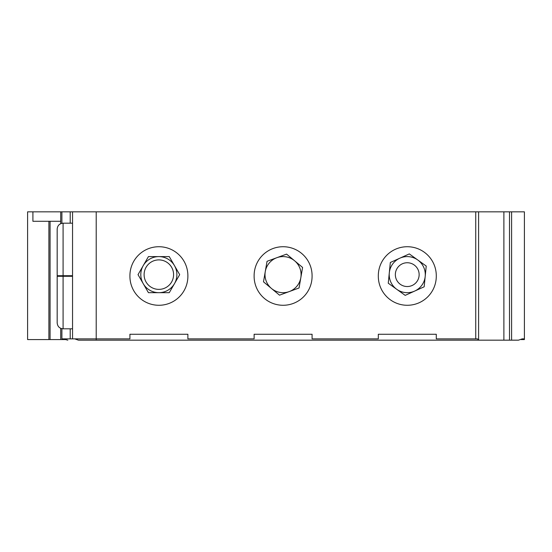 <?xml version="1.0" encoding="UTF-8"?>
<svg xmlns="http://www.w3.org/2000/svg" width="552" height="552" viewBox="0 0 552 552"><rect width="100%" height="100%" fill="white"/><g stroke="black" fill="none" stroke-linecap="round" stroke-linejoin="round"><path stroke-width="0.83" d="M63.087 276.297L57.173 276.297L57.173 322.899C57.553 326.529 59.526 328.495 63.087 328.813L63.087 276.297L72.547 276.297M61.9 223.305L61.9 211.83L478.598 211.83L478.598 340.17L78.46 340.17L74.761 338.873M478.577 340.17L477.48 338.873L436.28 338.873L436.28 334.257L378.32 334.257L378.32 338.873L312.08 338.873L312.08 334.257L254.12 334.257L254.12 338.873L187.88 338.873L187.88 334.257L129.92 334.257L129.92 338.873L61.9 338.873L61.9 328.695M478.598 211.83L524.4 211.83L524.4 338.873L522.185 338.873L518.487 340.17L460.333 340.17M67.82 340.17L64.86 339.376M254.12 276.297A28.98 28.98 0 0 0 283.1 305.277A28.98 28.98 0 0 0 312.08 276.297L312.08 275.703A28.98 28.98 0 0 0 283.1 246.723A28.98 28.98 0 0 0 254.12 275.703L254.12 276.297M129.92 276.297A28.98 28.98 0 0 0 158.9 305.277A28.98 28.98 0 0 0 187.88 276.297L187.88 275.703A28.98 28.98 0 0 0 158.9 246.723A28.98 28.98 0 0 0 129.92 275.703L129.92 276.297M378.32 276.297A28.98 28.98 0 0 0 407.3 305.277A28.98 28.98 0 0 0 436.28 276.297L436.28 275.703A28.98 28.98 0 0 0 407.3 246.723A28.98 28.98 0 0 0 378.32 275.703L378.32 276.297M524.4 334.257L524.4 211.83M61.9 275.703L61.9 276.297M169.264 292.677L179.676 274.641L169.264 256.604L148.433 256.604L138.021 274.641L148.433 292.677L169.264 292.677M143.223 265.622A18.037 18.037 0 0 0 158.845 292.677A18.037 18.037 0 0 0 174.466 265.622A18.037 18.037 0 0 0 143.223 265.622M144.106 274.641A14.738 14.738 0 0 1 171.61 267.272A14.738 14.738 0 0 1 162.661 288.875A14.738 14.738 0 0 1 144.106 274.641M271.501 288.496A18.037 18.037 0 0 0 300.826 277.711A18.037 18.037 0 0 0 276.821 257.708A18.037 18.037 0 0 0 271.501 288.496A18.037 18.037 0 0 1 284.59 256.666A18.037 18.037 0 0 1 289.276 291.566M279.505 295.168L299.053 287.971L302.593 267.444L286.591 254.113L267.044 261.31L263.497 281.83L279.505 295.168M48.893 221.29L48.893 339.577L65.239 339.577M61.9 211.83L32.913 211.83L32.913 221.29L60.72 221.29M48.893 339.577L27.6 339.577L27.6 211.83L32.913 211.83M63.087 275.703L63.087 223.187C59.492 223.532 57.525 225.506 57.173 229.101L57.173 275.703L72.547 275.703M524.4 338.873L524.4 339.577L521.06 339.577M60.72 211.83L60.72 223.677M60.72 275.703L60.72 276.297M60.72 328.323L60.72 339.577M475.734 211.83L475.734 338.873M503.893 211.83L503.893 340.17M509.503 211.83L509.503 340.17M424.164 286.792L426.227 266.064L409.308 253.913L390.326 262.49L388.263 283.217L405.182 295.368L424.164 286.792M389.298 272.854A18.037 18.037 0 0 0 414.676 291.077A18.037 18.037 0 0 0 417.767 259.985A18.037 18.037 0 0 0 389.298 272.854M395.349 274.641A11.896 11.896 0 0 1 407.838 262.759A11.896 11.896 0 0 1 419.085 275.821A11.896 11.896 0 0 1 406.658 286.522A11.896 11.896 0 0 1 395.349 274.641M96.207 340.17L96.207 211.83M70.201 211.83L70.201 223.187M70.201 275.703L70.201 276.297M70.201 328.813L70.201 338.873M50.073 221.29L50.073 339.577M511.607 211.83L511.607 340.17M63.087 328.813L72.547 328.813M72.547 211.83L72.547 338.873M63.087 223.187L72.547 223.187"/></g></svg>
